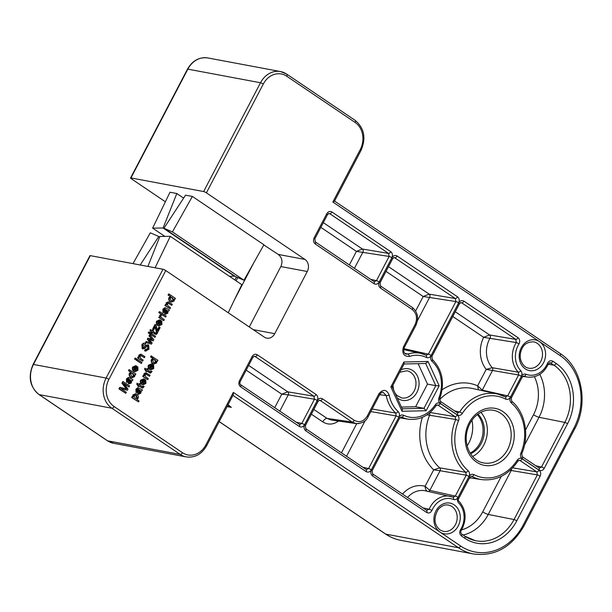 <?xml version="1.0" encoding="UTF-8"?>
<svg xmlns="http://www.w3.org/2000/svg" width="612" height="612" viewBox="0 0 612 612"><rect width="100%" height="100%" fill="white"/><g stroke="black" fill="none" stroke-linecap="round" stroke-linejoin="round"><path stroke-width="0.92" d="M235.498 276.578L243.966 280.242L263.91 244.762L192.375 196.429L185.551 195.151L163.962 228.238L235.498 276.578M192.375 196.429L172.431 231.91L243.966 280.242M172.431 231.91L163.962 228.238M183.623 198.104L176.822 193.514L163.075 228.008L152.625 228.131L164.88 236.408M152.625 228.131L169.998 192.237L176.822 193.514M236.087 280.801L237.777 277.565M147.905 266.434L159.847 236.469L170.297 236.347L241.832 284.679L234.396 299.888L255.028 260.421M229.584 276.402L234.733 276.058M163.075 228.008L234.618 276.341M132.988 263.642L150.315 232.812L158.783 236.484L140.186 264.988M159.617 237.043L158.783 236.484M165.385 201.776L131.358 178.788A2.234 0.413 27.6 0 1 130.578 177.977A2.234 0.413 27.6 0 1 130.96 177.939L203.628 191.548A2.234 0.413 27.6 0 1 206.405 192.841L304.975 259.434L278.284 254.439L263.803 244.953M227.74 404.379L231.321 407.378L227.106 406.59M304.975 259.434A8.928 7.497 100.6 0 1 307.27 271.506L274.765 333.67A8.928 7.497 100.6 0 1 266.763 338.153A8.928 7.497 100.6 0 1 264.346 337.151L165.775 270.558A2.234 0.413 -152.4 0 0 162.999 269.257L90.339 255.648A2.234 0.413 -152.4 0 0 89.949 255.694L33.071 364.492C27.861 376.778 29.827 386.792 38.969 394.526A2.234 1.14 124 0 1 38.778 394.327M467.163 445.865A29.001 24.35 100.6 0 0 471.951 420.268M249.275 326.969L280.854 266.557C282.92 261.584 282.063 257.545 278.284 254.439M472.602 456.498A26.775 22.483 100.6 0 0 483.801 445.054A26.775 22.483 100.6 0 0 480.879 412.327M477.964 414.133A23.233 19.508 -79.4 0 1 483.901 435.752A23.233 19.508 -79.4 0 1 470.544 453.767M415.089 324.582L403.476 346.797C401.717 353.346 403.706 356.559 409.436 356.429A2.234 1.102 -108.2 0 0 407.867 354.073L406.07 354.149C403.813 353.239 403.209 351.058 404.257 347.608A2.234 0.413 27.6 0 1 404.249 347.624L415.877 325.393C418.983 318.087 417.782 312.105 412.274 307.431A2.234 1.14 124 0 1 412.274 307.431A2.234 1.14 124 0 1 412.22 309.504C416.726 313.344 417.69 318.37 415.089 324.582A2.234 0.413 27.6 0 1 415.877 325.393M409.436 356.429A31.273 26.255 -79.4 0 1 426.342 357.454C428.285 358.173 429.876 357.515 431.131 355.48A2.234 0.413 -152.4 0 0 428.369 354.187L425.975 355.174A33.507 28.129 100.6 0 0 420.765 353.369A33.507 28.129 100.6 0 0 407.867 354.073L404.685 353.277M318.064 401.373L319.64 400.286L320.305 400.546L352.107 422.035L356.077 423.588L358.724 423.619M257.308 354.792C255.258 353.721 253.521 354.302 252.098 356.528A2.234 0.413 27.6 0 1 252.886 357.332L254.462 356.253L255.127 356.513L313.895 396.216L314.469 399.231A2.234 0.413 27.6 0 1 317.23 400.523C318.263 398.037 317.88 396.033 316.083 394.495L257.308 354.792A2.234 1.14 124 0 1 255.127 356.513L253.896 356.337M246.192 370.153L281.772 394.189L288.306 394.832A2.234 1.844 99.5 0 0 287.732 391.818L281.772 394.189L274.704 407.714M401.25 416.979L401.724 417.124A33.507 28.129 100.6 0 0 408.433 419.205L399.804 417.874M400.898 417.002L401.724 417.124A2.234 1.186 115.7 0 0 403.706 415.28C401.763 414.561 400.164 415.219 398.909 417.254A2.234 0.413 27.6 0 1 399.697 418.065L372.18 470.704A2.234 0.413 27.6 0 1 372.165 470.72L372.593 473.856A2.234 1.14 -56 0 0 372.593 473.849A2.234 1.14 -56 0 0 372.57 473.833M398.909 417.254L371.392 469.894C370.352 472.38 370.734 474.392 372.54 475.929L426.61 512.458C428.821 513.552 430.618 512.856 431.988 510.362L429.142 509.245L426.457 510.293M426.61 512.458A2.234 1.14 -56 0 0 426.663 510.385L426.748 510.446M408.433 419.205C419.495 420.421 428.683 415.938 435.996 405.756L437.419 404.937L438.077 405.19L455.076 416.673L455.741 419.495A43.544 36.559 100.6 0 0 465.793 472.303L466.214 475.203L455.297 496.095L452.995 497.128A22.353 18.765 100.6 0 0 450.524 496.363A22.353 18.765 100.6 0 0 429.142 509.245L422.877 507.822M431.988 510.362A20.12 16.891 -79.4 0 1 453.461 499.453A2.234 1.193 -68.2 0 0 453.102 497.158L453.14 497.173M422.372 417.346A48.83 40.996 100.6 0 0 433.686 469.84L440.097 470.735A2.234 1.844 99.7 0 0 439.699 467.851L433.686 469.84L425.095 486.288C425.225 488.881 426.051 490.602 427.574 491.444M453.461 499.453C455.343 500.019 456.873 499.331 458.059 497.388A2.234 0.413 27.6 0 0 455.297 496.095L429.823 490.388L425.095 486.288A27.632 23.202 100.6 0 0 402.535 494.083M426.985 414.829L455.741 419.495L458.595 420.589C459.398 418.226 458.954 416.344 457.263 414.951L440.265 403.469C438.429 402.459 436.792 402.88 435.339 404.731A31.273 26.255 -79.4 0 1 403.706 415.28M383.112 392.33L386.21 395.505A33.507 28.129 100.6 0 0 395.712 413.062L396.094 415.923L368.577 468.562L366.267 469.588M356.13 423.596L331.123 419.993L327.122 418.424L313.841 409.459M538.981 470.161L522.181 458.809C520.299 457.791 518.639 458.25 517.186 460.178A2.234 0.528 32.6 0 1 517.874 461.157L519.343 460.278L519.993 460.538L536.793 471.883L537.367 474.897L514.026 519.55L488.238 514.44L511.211 470.506L537.367 474.897A2.234 0.413 -152.4 0 1 540.128 476.19C541.169 473.711 540.786 471.699 538.981 470.161A2.234 1.14 124 0 1 536.793 471.883L512.695 467.836M510.14 470.337L511.211 470.506A2.234 1.844 99.5 0 0 511.487 469.067M549.951 362.702L553.914 365.142A42.35 35.557 -79.4 0 1 564.807 422.41L541.467 467.063A2.234 0.413 27.6 0 1 544.221 468.356L567.569 423.703A44.584 37.431 100.6 0 0 556.094 363.421L552.873 361.241C550.655 360.139 548.865 360.843 547.495 363.337A20.12 16.891 -79.4 0 1 526.022 374.246C524.14 373.672 522.602 374.36 521.424 376.311A2.234 0.413 27.6 0 1 522.212 377.122L524.14 376.135A22.353 18.765 100.6 0 0 527.613 377.084L522.839 376.349M523.512 376.036L524.14 376.135A2.234 1.193 111.8 0 0 526.022 374.246M328.545 213.534L329.776 213.718L329.111 213.458L327.535 214.537A2.234 0.413 -152.4 0 0 326.754 213.726L314.094 237.946C313.053 240.432 313.436 242.444 315.241 243.981L374.008 283.685C376.059 284.756 377.795 284.175 379.218 281.948A2.234 0.413 -152.4 0 0 376.457 280.656L374.146 281.681M432.225 359.343A2.234 1.079 132.1 0 1 432.256 359.366A2.234 1.079 132.1 0 1 431.95 361.248A31.273 26.255 -79.4 0 1 438.919 397.877C438.184 400.21 438.643 402.053 440.296 403.4L457.302 414.882C459.184 415.908 460.844 415.449 462.297 413.521A2.234 0.528 -147.4 0 0 459.643 412.037L457.141 412.725M457.302 414.882A2.234 1.14 -56 0 0 457.355 412.809L457.439 412.878M462.297 413.521A41.318 34.685 -79.4 0 1 505.566 399.093C507.532 399.881 509.161 399.238 510.454 397.165A2.234 0.413 -152.4 0 0 507.692 395.872L505.244 396.836A43.544 36.559 100.6 0 0 497.556 394.029A43.544 36.559 100.6 0 0 459.643 412.037L454.479 410.866M505.566 399.093A2.234 1.17 -62.4 0 0 505.405 396.89L505.466 396.928M459.49 303.682L461.066 302.603L461.731 302.863L515.801 339.392L516.276 342.575A22.353 18.765 100.6 0 0 518.31 372.195L518.609 374.98L507.692 395.872L482.248 390.112L477.612 385.828L478.446 389.806M520.774 370.696A2.234 1.04 -44.3 0 1 518.31 372.195L492.255 367.705L486.211 369.388L518.609 374.98A2.234 0.413 -152.4 0 1 521.37 376.273C522.311 374.162 522.112 372.303 520.774 370.696A20.12 16.891 -79.4 0 1 518.938 344.043C520.215 341.473 519.894 339.354 517.981 337.671L463.919 301.142C461.869 300.071 460.132 300.653 458.702 302.879L431.185 355.518C430.213 357.737 430.466 359.649 431.95 361.248M354.432 268.347L362.962 252.037A2.234 1.844 99.5 0 0 362.388 249.023L356.429 251.394L389.117 256.436A2.234 0.413 27.6 0 1 391.879 257.728C392.919 255.242 392.537 253.23 390.731 251.693L331.964 211.989C329.914 210.926 328.177 211.507 326.754 213.726M481.919 390.578A2.234 1.859 102.7 0 0 482.248 390.112L492.522 370.451A2.234 1.844 99.9 0 0 492.255 367.705A23.172 19.454 -79.4 0 1 490.113 338.084A2.234 1.844 99.6 0 0 489.592 334.963L483.618 337.327L516.276 342.575A2.234 0.513 32.1 0 1 518.938 344.043M426.342 357.454A2.234 1.186 -64.3 0 0 426.113 355.22L426.166 355.251M380.052 282.813A2.234 0.413 -152.4 0 0 380.06 282.798L392.72 258.578L394.296 257.491L455.313 298.534L455.894 301.548L428.369 354.187L403.844 348.656M417.392 320.757L429.731 297.149A2.234 1.844 99.5 0 0 429.157 294.135L423.198 296.506L455.894 301.548A2.234 0.413 -152.4 0 1 458.648 302.841C459.688 300.354 459.306 298.342 457.501 296.805L397.142 256.03C395.092 254.959 393.355 255.541 391.932 257.767L379.272 281.987C378.231 284.473 378.614 286.485 380.419 288.015L412.22 309.504M206.405 192.841L263.282 84.043A20.081 16.861 -79.4 0 1 286.73 76.225L355.09 122.415A20.081 16.861 -79.4 0 1 360.261 149.565L332.836 202.021L560.179 355.61A53.55 44.959 -79.4 0 1 573.957 428.017L523.168 525.157A53.55 44.959 -79.4 0 1 460.637 546.011L233.302 392.414L233.218 394.885L206.665 445.681A2.234 0.413 27.6 0 0 205.877 444.87A20.081 16.861 -79.4 0 1 182.43 452.689A2.234 1.14 124 0 1 180.219 454.41A22.315 18.735 100.6 0 0 186.27 456.912C194.93 457.975 201.723 454.234 206.665 445.681M332.836 202.021L334.489 201.172L361.049 150.376C366.251 138.09 364.293 128.076 355.151 120.342A2.234 1.14 -56 0 1 355.09 122.415M279.783 411.149L288.306 394.832L314.469 399.231L301.808 423.45L299.75 424.56M252.098 356.528L239.437 380.748C238.397 383.227 238.779 385.239 240.585 386.776A2.234 1.14 -56 0 0 240.646 384.703A2.234 1.14 -56 0 0 240.638 384.703A2.234 1.14 -56 0 0 240.615 384.688M299.199 424.323A2.234 1.14 124 0 1 299.406 424.407A2.234 1.14 124 0 1 299.413 424.407A2.234 1.14 124 0 1 299.352 426.48C301.402 427.551 303.139 426.969 304.569 424.743L317.23 400.523M296.032 422.127L301.808 423.45A2.234 0.413 27.6 0 1 304.569 424.743M239.437 380.748A2.234 0.413 27.6 0 1 240.225 381.551A2.234 0.413 27.6 0 1 240.218 381.567M248.663 365.418L287.732 391.818L313.895 396.216A2.234 1.14 -56 0 0 316.083 394.495M471.362 476.258L471.89 476.427A2.234 1.17 -62.4 0 0 473.918 474.606C471.951 473.81 470.322 474.461 469.029 476.534L458.113 497.426C457.164 499.53 457.363 501.389 458.709 502.995A20.12 16.891 -79.4 0 1 460.545 529.655C459.268 532.218 459.589 534.345 461.494 536.028L464.722 538.2A2.234 1.14 -56 0 0 464.776 536.135L461.555 533.955A2.234 1.14 124 0 1 461.494 536.028M470.98 476.289L471.89 476.427A43.544 36.559 100.6 0 0 481.529 479.594L469.603 477.758M522.181 458.809A2.234 1.14 124 0 1 519.993 460.538L518.769 460.354M471.393 476.266L469.817 477.345A2.234 0.413 -152.4 0 0 469.029 476.534M461.226 530.635A2.234 0.513 -147.9 0 0 461.241 530.619A2.234 0.513 -147.9 0 0 460.545 529.655M457.654 499.958L457.401 500.509L457.654 499.958M461.524 533.939A2.234 1.14 124 0 1 461.555 533.955C460.622 532.31 460.515 531.201 461.241 530.619C467.308 518.93 466.183 508.74 457.86 500.042M455.267 311.768L489.592 334.963L515.801 339.392A2.234 1.14 -56 0 0 517.981 337.671M439.6 399.605A44.37 37.256 -79.4 0 1 472.525 388.498L497.556 394.029L505.405 396.89A2.234 1.17 -62.4 0 0 505.397 396.89A2.234 1.17 -62.4 0 0 505.244 396.836M460.499 302.688L461.731 302.863A2.234 1.14 -56 0 0 463.919 301.142M431.185 355.518A2.234 0.413 -152.4 0 1 431.973 356.322A2.234 0.413 -152.4 0 0 431.973 356.322L459.49 303.69A2.234 0.413 -152.4 0 0 458.702 302.879M457.355 412.809L440.357 401.327A2.234 1.14 -56 0 0 440.326 401.311L439.798 398.473M440.296 403.4A2.234 1.14 -56 0 0 440.357 401.327M438.919 397.877L439.806 398.466C444.993 382.967 442.476 369.931 432.256 359.366L431.973 356.322M379.608 394.771L386.21 395.505A2.234 0.52 -11 0 0 389.217 395.1C386.585 389.316 383.158 388.872 378.927 393.746L367.315 415.969C363.757 421.53 359.412 422.976 354.287 420.306A2.234 1.14 124 0 1 352.107 422.035L327.122 418.424A4.46 2.28 124 0 0 322.746 421.875C327.94 425.049 333.196 424.782 338.497 421.056M370.818 411.578L396.094 415.923A2.234 0.413 27.6 0 1 398.856 417.216C399.827 414.997 399.575 413.085 398.091 411.486A2.234 1.079 -47.9 0 1 395.712 413.062L372.15 409.03M354.287 420.306L322.493 398.825C320.443 397.762 318.707 398.336 317.284 400.562L304.623 424.782C303.583 427.268 303.965 429.28 305.77 430.817L366.129 471.592A2.234 1.14 -56 0 0 366.183 469.519L366.519 469.672M362.801 467.239L368.577 468.562A2.234 0.413 27.6 0 1 371.339 469.855L398.856 417.216M305.77 430.817A2.234 1.14 -56 0 0 305.824 428.744A2.234 1.14 -56 0 0 305.824 428.737A2.234 1.14 -56 0 0 305.801 428.721M304.623 424.782A2.234 0.413 27.6 0 1 305.411 425.592M317.284 400.562A2.234 0.413 27.6 0 1 318.072 401.373L305.403 425.592A2.234 0.413 27.6 0 1 305.396 425.608L305.824 428.744L366.183 469.519M322.493 398.825A2.234 1.14 124 0 1 320.305 400.546L319.074 400.37M383.158 392.338C382.194 392.001 381.047 392.736 379.715 394.556A2.234 0.413 -152.4 0 0 378.927 393.746M388.498 266.664L429.157 294.135L455.313 298.534A2.234 1.14 -56 0 0 457.501 296.805M393.73 257.575L394.962 257.751A2.234 1.14 -56 0 0 397.142 256.03M403.66 349.59L420.765 353.369L426.113 355.22A2.234 1.186 -64.3 0 0 425.975 355.174M392.72 258.578A2.234 0.413 -152.4 0 0 391.932 257.767M380.45 285.926A2.234 1.14 124 0 1 380.473 285.942L380.06 282.79A2.234 0.413 -152.4 0 0 379.272 281.987M403.476 346.797A2.234 0.413 27.6 0 1 404.257 347.608M412.067 307.339A2.234 1.14 124 0 1 412.274 307.423L380.48 285.949A2.234 1.14 124 0 1 380.48 285.949A2.234 1.14 124 0 1 380.419 288.015M428.469 491.49A2.234 1.859 102.6 0 0 429.823 490.388L440.097 470.735L466.214 475.203A2.234 0.413 27.6 0 1 468.976 476.496C469.962 474.216 469.679 472.28 468.126 470.697A2.234 1.094 -49.6 0 1 465.793 472.303L439.699 467.851A44.37 37.256 -79.4 0 1 429.662 415.104A2.234 1.851 99.5 0 0 429.54 412.932M407.538 497.464A23.172 19.454 -79.4 0 1 425.493 490.839L453.102 497.158A2.234 1.193 -68.2 0 0 453.094 497.158A2.234 1.193 -68.2 0 0 452.995 497.128M426.663 510.385A2.234 1.14 -56 0 0 426.663 510.377L372.601 473.856A2.234 1.14 -56 0 1 372.54 475.929M430.052 412.496L455.076 416.673A2.234 1.14 -56 0 0 457.263 414.951M371.392 469.894A2.234 0.413 27.6 0 1 372.18 470.704M436.846 405.014L438.077 405.19A2.234 1.14 -56 0 0 440.265 403.469M435.996 405.756A2.234 0.551 -146 0 0 435.339 404.731M331.964 211.989A2.234 1.14 -56 0 1 329.776 213.718L388.543 253.422L389.117 256.436L376.457 280.656L370.688 279.332M323.312 222.623L362.388 249.023L388.543 253.422A2.234 1.14 -56 0 0 390.731 251.693M374.008 283.685A2.234 1.14 -56 0 0 374.062 281.612L374.406 281.765M315.241 243.981A2.234 1.14 -56 0 0 315.295 241.908L315.295 241.908A2.234 1.14 -56 0 0 315.272 241.893M314.094 237.946A2.234 0.413 27.6 0 1 314.882 238.757A2.234 0.413 27.6 0 1 314.866 238.772L315.295 241.908L374.062 281.612M535.691 465.74L541.467 467.063L539.157 468.088M521.424 376.311L510.507 397.196C509.521 399.483 509.796 401.418 511.349 403.002A2.234 1.094 -49.6 0 0 511.601 401.082A2.234 1.094 -49.6 0 0 511.601 401.074A2.234 1.094 -49.6 0 0 511.578 401.059M521.745 453.752L520.889 453.102C520.085 455.473 520.529 457.355 522.22 458.748L539.011 470.093C541.062 471.163 542.798 470.582 544.221 468.356M510.507 397.196A2.234 0.413 27.6 0 1 511.295 398.007L511.601 401.074C525.303 412.281 529.709 435.545 521.753 453.744L522.273 456.674A2.234 1.14 124 0 1 522.273 456.667A2.234 1.14 124 0 1 522.273 456.674A2.234 1.14 124 0 1 522.22 458.748M522.212 377.122L511.295 398.007A2.234 0.413 27.6 0 1 511.28 398.022M538.858 467.928A2.234 1.14 124 0 1 539.065 468.019A2.234 1.14 124 0 1 539.073 468.019A2.234 1.14 124 0 1 539.011 470.093M547.495 363.337L548.352 363.987C543.747 373.481 536.839 377.841 527.613 377.084M552.873 361.241A2.234 1.14 124 0 1 550.685 362.962L549.454 362.786M428.04 361.463L403.882 361.99L390.869 386.899L402 411.272L426.159 410.736L423.963 408.319L435.813 385.659L439.179 385.835L428.04 361.463L425.677 363.482L435.813 385.659L427.474 384.099L418.134 363.666M402.237 408.793L423.963 408.319L415.624 406.758L427.474 384.099M401.449 407.072L415.624 406.758M390.869 386.899L392.154 386.746L404.165 363.765L403.882 361.99M402 411.272L402.39 409.137L392.154 386.738M132.07 376.587L133.477 375.936L132.605 373.458L132.008 373.159M129.04 382.783L130.203 382.202L130.28 380.312L129.698 379.731M157.774 323.733L159.25 320.902L158.34 320.764M133.806 369.572L135.29 366.741L134.372 366.603M165.485 313.069L166.648 312.487L166.732 310.598L166.143 310.016M171.643 300.905L173.043 300.247L172.179 297.776L171.574 297.47M135.535 398.443L136.889 397.792L135.428 394.962M120.258 387.427L126.73 388.995L122.431 383.273L123.257 381.697L129.614 385.988L129.086 387.006L123.647 383.326L128 389.079L127.403 390.227L120.878 388.62L126.317 392.3L125.789 393.309L119.432 389.01L120.258 387.427L119.776 387.342L118.95 388.926L119.432 389.01M125.789 393.309L118.95 388.926M127.403 390.227L120.947 388.666M129.086 387.006L124.007 383.808M126.233 388.872L121.949 383.188L122.782 381.605L123.257 381.697M121.949 383.188L122.431 383.273M174.198 300.951L171.605 302.076L170.595 301.655C169.287 300.637 168.889 299.329 169.402 297.715L170.916 296.69L168.537 295.083L169.065 294.066L175.422 298.365L174.894 299.383L174.198 298.908L174.198 300.951M173.517 300.339L171.873 300.966L171.115 300.637L170.182 298.136L171.819 297.501L172.653 297.868L173.517 300.339L173.043 300.247M174.894 299.383L174.336 299.237M171.368 302.022L170.113 301.563C168.813 300.553 168.415 299.237 168.927 297.623L170.442 296.606L168.055 294.992L168.591 293.982L169.065 294.066M168.055 294.992L168.537 295.083M170.442 296.606L170.916 296.69M168.927 297.623L169.402 297.715M170.113 301.563L170.595 301.655M172.179 297.776L172.653 297.868M165.477 314.201L164.804 312.043L165.638 309.442L164.743 309.152L164.008 309.94L164.07 311.73L163.45 312.678L163.366 309.259L165.47 307.867L169.356 309.963L168.828 310.98L168.101 310.942L167.726 313.321L165.477 314.201M168.828 310.98L168.101 310.942M163.45 312.678L162.976 312.594L162.891 309.175L164.819 307.721L165.47 307.867M165.003 314.109L164.33 311.959L164.988 309.228L165.462 309.312L164.743 309.152M165.913 311.5L166.38 309.94L167.206 310.682L167.122 312.571L165.959 313.16L165.913 311.5M162.891 309.175L163.366 309.259M164.988 309.228L164.261 309.06M165.163 309.351L165.638 309.442M164.33 311.959L164.804 312.043M166.648 312.487L167.122 312.571M166.732 310.598L167.206 310.682M145.495 351.051L144.531 350.73L145.059 349.72L147.783 348.572L147.63 345.964L148.104 346.055L146.796 346.354L144.646 348.633L142.695 348.802L142.344 344.946C143.285 343.401 144.424 342.881 145.763 343.409L145.235 344.418L143.101 345.405L143.162 347.746L143.874 347.838L146.367 345.29L148.601 345.015L149.014 349.115L145.733 351.104L145.006 350.821L145.541 349.804L148.257 348.664L147.867 345.956M145.059 349.72L146.016 349.98M147.844 344.778L148.601 345.015M143.162 347.746L143.874 347.838L143.399 347.746L145.893 345.206L148.119 344.923M144.968 343.156L145.763 343.409M142.94 348.924L142.214 348.71L141.862 344.862C142.803 343.309 143.95 342.797 145.289 343.317M144.531 350.73L145.006 350.821M145.893 345.206L146.367 345.29M142.688 347.654L143.399 347.746M141.862 344.862L142.344 344.946M142.688 348.901L142.214 348.71M134.854 370.482L137.21 369.793L137.233 367.835L137.845 366.902L137.937 370.306L135.045 371.767L134.181 371.392C132.842 370.268 132.49 368.845 133.118 367.123L135.933 365.792L137.027 366.32L134.854 370.482L135.344 370.673M135.29 366.741L135.765 366.825L134.12 369.977L133.852 367.628L134.847 366.695L135.765 366.825L134.847 366.695M135.114 370.604L136.728 369.709L136.759 367.743L137.845 366.902M136.759 367.743L137.233 367.835M136.728 369.709L137.21 369.793M134.808 371.714L133.699 371.308C132.368 370.183 132.016 368.753 132.643 367.032L135.696 365.754M132.643 367.032L133.118 367.123M133.699 371.308L134.181 371.392M171.773 305.35L169.019 303.491L167.267 303.713L168.063 306.046L170.534 307.714L170.006 308.731L165.401 305.618L165.929 304.6L166.579 305.044L166.686 302.909L168.69 301.961L172.301 304.332L171.773 305.35L168.338 303.17M168.201 301.861L168.69 301.961M170.006 308.731L164.919 305.526L165.454 304.508L165.929 304.6M164.919 305.526L165.401 305.618M168.545 303.399L168.101 303.154M166.104 304.952L166.212 302.818L168.216 301.869M166.212 302.818L166.686 302.909M157.123 333.609L156.121 334.527L152.457 332.278L152.105 332.959L151.363 332.454L151.715 331.781L150.583 331.015L150.644 329.684L152.25 330.771L152.717 329.868L153.459 330.365L152.985 331.268L155.762 333.142A0.635 0.535 100.6 0 0 156.496 332.897L156.68 332.492L157.429 332.844L157.123 333.609M155.7 333.096A0.635 0.535 100.6 0 0 156.022 332.806L156.68 332.492M151.86 330.511L152.717 329.868M152.105 332.959L150.889 332.37L151.24 331.689L150.108 330.924L150.169 329.593L150.644 329.684M150.108 330.924L150.583 331.015M151.24 331.689L151.715 331.781M150.889 332.37L151.363 332.454M155.876 334.466L152.365 332.454M154.568 333.938L155.043 334.03M159.625 316.649L160.268 317.085L160.122 315.463L160.826 314.713L161.377 315.501L160.841 315.999L161.002 317.23L164.291 319.655L163.764 320.665L159.158 317.552L159.625 316.649L158.684 317.46L159.158 317.552M163.764 320.665L158.684 317.46M159.793 316.993L159.648 315.379L160.826 314.713M159.648 315.379L160.122 315.463M137.31 359.336L141.923 362.449L141.387 363.467L136.782 360.353L137.31 359.336L136.836 359.244L136.308 360.261L136.782 360.353M141.387 363.467L136.308 360.261M135.558 358.158L136.392 358.716L135.864 359.726L135.03 359.168L135.558 358.158L135.084 358.066L134.556 359.076L135.03 359.168M135.864 359.726L134.556 359.076M149.221 332.025L150.047 332.584L149.519 333.601L148.693 333.035L149.221 332.025L148.747 331.933L148.219 332.951L148.693 333.035M149.519 333.601L148.219 332.951M150.973 333.211L155.578 336.325L155.05 337.334L150.445 334.221L150.973 333.211L150.498 333.119L149.963 334.129L150.445 334.221M155.05 337.334L149.963 334.129M159.816 311.753L166.181 316.044L165.645 317.062L159.288 312.763L159.816 311.753L159.342 311.661L158.814 312.678L159.288 312.763M165.645 317.062L158.814 312.678M155.364 326.471L153.887 329.539L153.153 329.042L155.448 324.651L155.999 325.018L157.582 330.817L159.38 327.152L160.115 327.649L157.582 332.492L156.886 332.025L155.364 326.471M157.582 332.492L156.412 331.933L155.111 327.183M156.412 331.933L156.886 332.025M157.108 330.725L158.898 327.06L159.38 327.152M157.613 329.524L158.087 329.616M153.887 329.539L152.671 328.95L154.974 324.559L155.448 324.651M152.671 328.95L153.153 329.042M144.394 357.722L141.64 355.863L139.888 356.085L140.684 358.418L143.154 360.086L142.627 361.095L138.021 357.982L138.549 356.972L139.199 357.416L139.306 355.281L141.311 354.333L144.922 356.704L144.394 357.722L140.951 355.541M138.725 357.324L138.832 355.19L140.599 354.164L141.311 354.333M142.627 361.095L137.539 357.898L138.075 356.88L138.549 356.972M137.539 357.898L138.021 357.982M141.165 355.771L140.722 355.526M138.832 355.19L139.306 355.281M158.822 324.643L161.17 323.955L161.201 321.996L161.813 321.063L161.905 324.467L159.005 325.928L158.141 325.553C156.81 324.429 156.45 323.006 157.077 321.285L159.9 319.954L160.994 320.481L158.822 324.643L159.311 324.827M159.25 320.902L159.732 320.986L158.08 324.138L157.812 321.79L158.814 320.856L159.732 320.986L158.814 320.856M159.082 324.765L160.696 323.87L160.726 321.904L161.813 321.063M160.726 321.904L161.201 321.996M160.696 323.87L161.17 323.955M158.776 325.875L157.666 325.469C156.328 324.345 155.976 322.914 156.603 321.193L159.655 319.915M156.603 321.193L157.077 321.285M157.666 325.469L158.141 325.553M129.033 383.915L128.359 381.766L129.193 379.157L128.29 378.866L127.564 379.662L127.625 381.444L127.005 382.393L126.921 378.981L129.025 377.581L132.911 379.685L132.383 380.695L131.649 380.656L131.282 383.036L129.033 383.915M132.383 380.695L131.649 380.656M127.005 382.393L126.523 382.309L126.447 378.889L128.375 377.436L129.025 377.581M128.551 383.831L127.877 381.674L128.543 378.943L129.017 379.035L128.29 378.866M129.461 381.215L129.935 379.654L130.761 380.404L130.677 382.286L129.514 382.875L129.461 381.215M126.447 378.889L126.921 378.981M128.543 378.943L127.816 378.774M128.719 379.073L129.193 379.157M127.877 381.674L128.359 381.766M130.203 382.202L130.677 382.286M130.28 380.312L130.761 380.404M146.605 341.557L150.812 342.819L147.798 339.285L148.326 338.26L152.434 339.606L149.512 336.011L150.062 334.955L153.819 339.691L153.199 340.869L149.121 339.499L152.12 342.934L151.508 344.112L146.054 342.613L146.605 341.557L146.13 341.465L145.58 342.521L146.054 342.613M151.508 344.112L145.58 342.521M153.199 340.869L149.221 339.614M149.573 339.744L150.055 339.828M151.868 339.408L149.03 335.919L149.58 334.863L150.062 334.955M149.03 335.919L149.512 336.011M151.195 338.597L151.669 338.688M150.246 342.621L147.316 339.193L147.852 338.176L148.326 338.26M147.316 339.193L147.798 339.285M134.632 376.632L132.039 377.757L131.022 377.344C129.721 376.326 129.323 375.011 129.836 373.404L131.35 372.379L128.964 370.765L129.499 369.755L135.856 374.054L135.329 375.064L134.632 374.598L134.632 376.632M133.952 376.02L132.307 376.648L131.549 376.326L130.616 373.817L132.253 373.19L133.087 373.55L133.952 376.02L133.477 375.936M135.329 375.064L134.77 374.919M131.802 377.703L130.547 377.252C129.247 376.235 128.849 374.927 129.362 373.312L130.869 372.287L128.489 370.681L129.017 369.663L129.499 369.755M128.489 370.681L128.964 370.765M130.869 372.287L131.35 372.379M129.362 373.312L129.836 373.404M130.547 377.252L131.022 377.344M132.605 373.458L133.087 373.55M149.603 367.751L151.088 364.913L150.169 364.783M141.77 382.73L143.254 379.891L142.336 379.761M138.534 393.011L139.697 392.422L139.781 390.54L139.192 389.959M154.109 362.824L155.509 362.166L154.645 359.695L154.048 359.397M153.841 363.941L152.587 363.49C151.279 362.472 150.881 361.157 151.394 359.55L152.908 358.525L150.529 356.918L151.057 355.901L157.896 360.284L157.361 361.302L156.664 360.828L156.664 362.87L154.071 363.995L153.061 363.574C151.753 362.564 151.363 361.248 151.875 359.634L153.382 358.617L151.003 357.003L151.531 355.993M157.361 361.302L156.81 361.157M138.71 394.25L138.052 394.052L137.379 391.902L138.213 389.293L137.31 389.002M136.499 392.621L136.025 392.529L135.94 389.117L137.868 387.656L142.405 389.905L141.877 390.923L141.15 390.884L140.775 393.264L138.526 394.143L137.853 391.986L138.687 389.385L137.792 389.087L137.057 389.882L137.119 391.672L136.499 392.621L136.415 389.201L138.519 387.801M142.772 384.864L141.67 384.458C140.332 383.334 139.98 381.911 140.607 380.19L143.659 378.912M143.078 383.762L144.692 382.86L144.723 380.901L145.335 379.968L145.809 380.06L145.901 383.464L143.009 384.925L142.145 384.55C140.806 383.426 140.454 382.003 141.081 380.274L143.897 378.943L144.998 379.471L142.818 383.632L143.315 383.823M142.435 388.023L139.154 386.111M138.886 386.616L137.677 386.027L138.029 385.353L136.889 384.588L136.958 383.257L139.039 384.428L139.505 383.525L140.247 384.022L139.773 384.925L142.382 386.692C143.017 387.541 143.307 387.511 143.262 386.6L143.453 386.195L144.195 386.547L142.68 388.1L139.245 385.942L138.886 386.616L138.151 386.118L138.503 385.445L137.371 384.673L137.432 383.349M138.649 384.168L139.505 383.525M142.772 387.144L142.971 386.103L143.453 386.195M150.261 373.045L146.987 371.132M146.719 371.637L145.503 371.048L145.863 370.375L144.723 369.61L144.784 368.279L146.865 369.449L147.339 368.546L148.073 369.044L147.607 369.946L150.208 371.714C150.85 372.578 151.141 372.547 151.095 371.622L151.279 371.216L152.028 371.56L150.514 373.121L147.071 370.964L146.719 371.637L145.985 371.14L146.337 370.467L145.197 369.694L145.266 368.37M146.482 369.189L147.339 368.546M150.606 372.173L150.804 371.124L151.279 371.216M143.866 375.883L143.973 373.748L145.733 372.723L150.062 375.263L149.535 376.281L146.092 374.1M149.535 376.281L145.855 374.085M146.299 374.33L145.021 374.643L145.824 376.977L148.295 378.644L147.767 379.662L142.68 376.457L143.208 375.439L144.34 375.975L144.447 373.84L146.452 372.892M150.606 369.885L149.496 369.48C148.165 368.355 147.806 366.932 148.433 365.211L151.485 363.933M150.912 368.784L152.526 367.881L152.556 365.922L153.168 364.989L153.643 365.081L153.734 368.485L150.843 369.946L149.978 369.572C148.639 368.447 148.288 367.016 148.915 365.295L151.73 363.964L152.824 364.492L150.651 368.654L151.141 368.845M132.926 396.997L132.919 394.885L135.657 393.83M138.503 401.9L131.672 397.517L132.2 396.507L133.408 397.089L133.401 394.977L135.895 393.86L136.95 394.296C138.243 395.36 138.641 396.706 138.128 398.328L136.706 399.315L139.039 400.891L138.503 401.9L132.146 397.609L132.674 396.591M155.991 362.258L154.346 362.885L153.589 362.556L152.648 360.055L154.285 359.428L155.119 359.787L155.991 362.258L155.509 362.166M150.529 356.918L151.003 357.003M152.908 358.525L153.382 358.617M151.394 359.55L151.875 359.634M152.587 363.49L153.061 363.574M154.645 359.695L155.119 359.787M138.457 394.227L138.052 394.052M141.877 390.923L141.15 390.884M138.955 391.443L139.429 389.875L140.255 390.624L140.171 392.514L139.008 393.095L138.955 391.443M135.94 389.117L136.415 389.201M138.213 389.293L138.687 389.385M137.379 391.902L137.853 391.986M139.697 392.422L140.171 392.514M139.781 390.54L140.255 390.624M142.818 383.632L145.174 382.951L145.197 380.985L145.809 380.06M143.254 379.891L143.728 379.983L142.083 383.135L141.816 380.779L142.81 379.845L143.728 379.983L142.81 379.845M144.723 380.901L145.197 380.985M144.692 382.86L145.174 382.951M140.607 380.19L141.081 380.274M141.67 384.458L142.145 384.55M143.07 387.388L143.262 386.6L142.787 386.509M136.889 384.588L137.371 384.673M138.029 385.353L138.503 385.445M137.677 386.027L138.151 386.118M141.349 387.603L141.831 387.687M150.912 372.417L151.095 371.622L150.621 371.53M144.723 369.61L145.197 369.694M145.863 370.375L146.337 370.467M145.503 371.048L145.985 371.14M149.183 372.616L149.657 372.708M147.767 379.662L143.154 376.548L143.69 375.531M142.68 376.457L143.154 376.548M143.973 373.748L144.447 373.84M150.651 368.654L153 367.973L153.031 366.007L153.643 365.081M151.088 364.913L151.562 365.004L149.909 368.156L149.649 365.8L150.644 364.867L151.562 365.004L150.644 364.867M152.556 365.922L153.031 366.007M152.526 367.881L153 367.973M148.433 365.211L148.915 365.295M149.496 369.48L149.978 369.572M137.363 397.877L135.772 398.504L135.023 398.175L134.066 395.597L135.673 394.992L136.43 395.321L137.363 397.877L136.889 397.792M131.672 397.517L132.146 397.609M132.919 394.885L133.401 394.977M135.956 395.23L136.43 395.321M477.337 414.599A23.233 19.508 -79.4 0 1 470.131 453.102M234.396 299.888L228.245 312.755M170.297 236.347L155.081 267.773M236.439 276.984L234.87 279.975M186.27 456.912L113.61 443.302A22.315 18.735 -79.4 0 1 107.559 440.801L39.199 394.618L111.858 408.227L180.219 454.41L107.559 440.801A2.234 1.14 -56 0 1 107.33 440.709A2.234 1.14 -56 0 1 107.154 440.525M130.96 177.939L187.838 69.141L260.505 82.75L203.628 191.548M130.578 177.977L187.456 69.179A2.234 0.413 27.6 0 1 187.838 69.141A22.315 18.735 -79.4 0 1 207.843 57.949L280.51 71.558A22.315 18.735 100.6 0 0 260.505 82.75A2.234 0.413 27.6 0 1 263.282 84.043M355.151 120.342L286.791 74.159A2.234 1.14 124 0 0 286.561 74.06A22.315 18.735 100.6 0 0 280.51 71.558L286.791 74.159A2.234 1.14 124 0 1 286.73 76.225M232.958 395.39L458.434 547.732L385.774 534.123L219.249 421.614M227.243 406.307L228.896 406.376A8.928 7.497 -79.4 0 1 231.321 407.378M460.637 546.011A2.234 1.14 124 0 1 458.434 547.732A55.776 46.833 100.6 0 0 473.558 553.982L400.898 540.373A55.776 46.833 -79.4 0 1 385.774 534.123A2.234 1.14 -56 0 1 385.537 534.024A2.234 1.14 -56 0 1 385.361 533.848M113.61 443.302L107.33 440.709L38.969 394.526A2.234 1.14 124 0 0 39.199 394.618A22.315 18.735 -79.4 0 1 33.461 364.446L90.339 255.648M162.999 269.257L106.121 378.055A22.315 18.735 100.6 0 0 111.858 408.227A2.234 1.14 124 0 0 114.069 406.506A20.081 16.861 -79.4 0 1 108.898 379.356A2.234 0.413 -152.4 0 0 106.121 378.055L33.461 364.446A2.234 0.413 -152.4 0 0 33.071 364.492M399.751 372.218L406.85 370.765A13.831 11.613 -79.4 0 1 414.156 391.014A13.831 11.613 -79.4 0 1 401.755 397.953L396.936 395.459L395.153 393.294M274.765 333.67L253.23 329.638M307.27 271.506L280.854 266.557M463.123 535.01A41.532 34.869 100.6 0 0 488.238 514.44A4.46 0.826 -152.4 0 1 482.723 511.854A37.064 31.12 -79.4 0 1 461.7 529.862M464.722 538.2A44.584 37.431 100.6 0 0 516.78 520.843A2.234 0.413 -152.4 0 0 514.026 519.55A42.35 35.557 -79.4 0 1 475.111 540.603A42.35 35.557 -79.4 0 1 464.936 536.288M311.37 414.186L322.746 421.875M356.72 423.665L341.473 452.826M346.553 456.261L365.211 420.574M469.282 478.37A48.83 40.996 100.6 0 0 470.628 477.918M501.251 476.396L482.723 511.854M320.841 227.35L356.429 251.394L349.353 264.92M452.796 316.503L483.618 337.327A27.632 23.202 100.6 0 0 486.211 369.388L477.612 385.828A48.83 40.996 100.6 0 0 442.094 389.798M386.019 271.391L423.198 296.506L415.624 310.988M534.383 376.732A37.064 31.12 -79.4 0 1 533.503 414.707L525.547 429.93M524.499 445.077L539.027 417.292A41.532 34.869 100.6 0 0 539.807 374.345M567.569 423.703A2.234 0.413 27.6 0 0 564.807 422.41L539.027 417.292A4.46 0.826 27.6 0 1 533.503 414.707M108.898 379.356L165.775 270.558M182.43 452.689L114.069 406.506M233.302 392.414L205.877 444.87M523.168 525.157A2.234 0.413 27.6 0 1 523.956 525.968C511.632 547.281 494.833 556.622 473.558 553.982M573.957 428.017A2.234 0.413 27.6 0 1 574.745 428.828L523.956 525.968M560.179 355.61A2.234 1.14 -56 0 0 560.232 353.545C581.974 367.376 588.782 403.346 574.745 428.828M360.261 149.565A2.234 0.413 27.6 0 1 361.049 150.376M240.585 386.776L299.352 426.48M517.186 460.178A41.318 34.685 -79.4 0 1 473.918 474.606M516.78 520.843L540.128 476.19M510.454 397.165L521.37 376.273M366.129 471.592C368.179 472.663 369.916 472.082 371.339 469.855M398.091 411.486A31.273 26.255 -79.4 0 1 389.217 395.1M368.087 416.787A2.234 0.413 -152.4 0 0 368.103 416.78A2.234 0.413 -152.4 0 0 367.315 415.969M431.131 355.48L458.648 302.841M458.059 497.388L468.976 476.496M468.126 470.697A41.318 34.685 -79.4 0 1 458.595 420.589M379.218 281.948L391.879 257.728M556.094 363.421A2.234 1.14 -56 0 1 553.914 365.142L548.237 364.255M511.349 403.002A41.318 34.685 -79.4 0 1 520.889 453.102M507.623 449.514A26.775 22.483 -79.4 0 1 483.618 462.94C471.317 461.188 462.871 444.603 467.469 429.723C469.473 422.961 473.045 417.713 478.179 413.98C483.09 410.598 488.192 409.374 493.479 410.308A26.775 22.483 -79.4 0 1 507.623 449.514M510.408 450.814A29.001 24.35 100.6 0 0 490.839 407.997A29.001 24.35 100.6 0 0 467.973 451.74A29.001 24.35 100.6 0 0 510.408 450.814M426.159 410.736L439.179 385.835M455.427 524.668A13.388 11.238 -79.4 0 1 443.425 531.384L440.028 529.977C434.076 524.798 433.418 518.02 438.062 509.651C441.336 505.856 444.763 504.334 448.359 505.068A13.388 11.238 -79.4 0 1 455.427 524.668M439.974 532.05A15.621 13.112 100.6 0 0 460.278 518.157A15.621 13.112 100.6 0 0 441 505.137A15.621 13.112 100.6 0 0 439.974 532.05M540.748 361.47A13.388 11.238 -79.4 0 1 528.745 368.187C525.127 367.567 522.487 364.905 520.804 360.185C519.779 356.329 520.146 352.535 521.921 348.802C524.025 344.089 527.942 341.779 533.672 341.871A13.388 11.238 -79.4 0 1 537.305 343.37A13.388 11.238 -79.4 0 1 540.748 361.47M539.509 341.649A15.621 13.112 100.6 0 0 519.206 355.541A15.621 13.112 100.6 0 0 538.483 368.562A15.621 13.112 100.6 0 0 539.509 341.649M164.62 311.103L165.095 311.187M147.783 348.572L148.257 348.664M156.022 332.806L156.496 332.897M128.168 380.817L128.65 380.901M137.669 391.037L138.144 391.129M397.249 397.877A16.065 13.487 100.6 0 0 416.94 392.315A16.065 13.487 100.6 0 0 416.129 373.871A16.065 13.487 100.6 0 0 400.975 369.877M187.456 69.179C192.39 60.634 199.191 56.885 207.843 57.949M400.898 540.373C395.398 539.333 390.28 537.221 385.537 534.024L219.218 421.66M334.55 201.065L560.232 353.545M299.742 424.552L240.646 384.703C239.82 384.206 239.682 383.15 240.225 381.551L252.886 357.339M517.874 461.157C508.381 475.027 496.263 481.17 481.529 479.594M475.111 540.603L464.776 536.135M356.077 423.565C362.151 423.535 366.16 421.27 368.103 416.772L379.715 394.556M401.281 416.986L399.697 418.065M314.882 238.757L327.542 214.537M539.402 468.165L522.273 456.674M550.027 362.709L548.352 363.987M404.058 363.972L425.814 363.497M171.605 302.076L171.13 301.984M168.3 311.003L167.826 310.911M145.733 351.104L145.251 351.02M135.933 365.792L135.459 365.701M135.045 371.767L134.571 371.683M156.121 334.527L155.639 334.443M159.9 319.954L159.426 319.862M159.005 325.928L158.531 325.844M131.863 380.718L131.381 380.633M132.039 377.757L131.565 377.673M154.071 363.995L153.597 363.911M141.357 390.946L140.882 390.854M143.897 378.943L143.422 378.851M143.009 384.925L142.535 384.833M142.68 388.1L142.206 388.008M150.514 373.121L150.032 373.029M151.73 363.964L151.256 363.872M150.843 369.946L150.361 369.855M135.895 393.86L135.42 393.776M393.608 389.905L392.95 385.223M457.883 500.172L469.817 477.345"/></g></svg>
